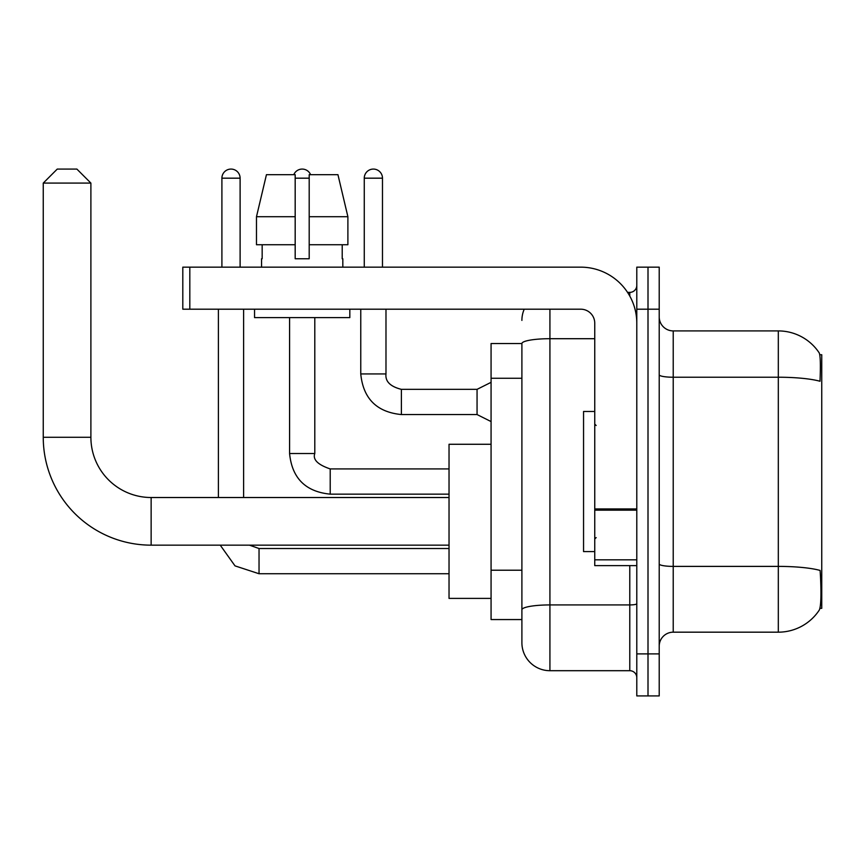 <?xml version="1.0" encoding="UTF-8"?>
<svg xmlns="http://www.w3.org/2000/svg" width="865" height="865" viewBox="0 0 865 865"><rect width="100%" height="100%" fill="white"/><g stroke="black" fill="none" stroke-linecap="round" stroke-linejoin="round"><path stroke-width="1.3" d="M819.934 608.344L821.75 608.344L821.75 354.736L819.76 354.736M521.898 343.524L491.071 343.524L491.071 619.556L521.898 619.556L521.898 642.673L521.898 343.524M673.219 632.174L778.316 632.174A49.046 49.046 0 0 0 819.317 610.03L819.317 610.03C820.993 606.084 821.382 594.785 820.474 576.122L820.107 570.446A49.046 8.52 180 0 0 778.316 566.391L778.316 330.917A49.046 49.046 0 0 1 819.036 352.628L819.036 352.628A49.046 49.046 0 0 0 778.316 330.917L673.219 330.917A14.013 14.013 0 0 1 659.216 316.904A14.013 14.013 0 0 0 673.219 330.917L673.219 632.174A14.013 14.013 0 0 0 659.216 646.177M648.004 653.886L648.004 695.925L659.216 695.925L659.216 653.886L648.004 653.886L648.004 695.925L636.791 695.925L636.791 653.886L648.004 653.886L648.004 309.194L648.004 653.886M636.791 653.886L636.791 267.155L648.004 267.155L648.004 309.194L648.004 267.155L659.216 267.155L659.216 653.886M659.216 374.794A14.013 2.433 0 0 0 673.219 377.226L778.316 377.226A49.046 8.52 180 0 1 820.009 381.26C820.68 365.117 820.409 355.666 819.209 352.888A49.046 49.046 0 0 0 778.316 330.917A49.046 49.046 0 0 1 819.209 352.888M549.924 309.194L549.924 670.699L629.785 670.699L629.785 565.613M627.558 292.381L629.785 292.381A7.007 7.007 0 0 0 636.791 285.374M521.898 627.266L521.898 614.658M636.791 677.706A7.007 7.007 0 0 0 629.785 670.699M521.898 320.407A28.026 28.026 0 0 1 524.233 309.194M549.924 670.699A28.026 28.026 0 0 1 521.898 642.673M347.892 244.741L347.892 216.715L337.945 174.687L347.892 216.715L347.892 244.741L309.194 244.741L309.194 174.687L337.945 174.687L347.892 216.715L309.194 216.715M295.181 216.715L256.483 216.715L266.442 174.687L256.483 216.715L266.442 174.687L295.181 174.687L295.181 258.754L309.194 258.754L309.194 244.741M594.752 411.481L583.551 411.481L583.551 551.6L594.752 551.6M449.032 545.155L151.137 545.155A107.887 107.887 0 0 1 43.25 437.268L43.25 183.088L57.263 169.075L76.877 169.075L90.89 183.088L43.25 183.088M151.137 545.155L151.137 497.516A60.247 60.247 0 0 1 90.89 437.268L90.89 183.088M491.071 444.275L449.032 444.275L449.032 598.396L491.071 598.396M221.905 267.155L221.905 178.179A9.104 9.104 0 0 1 231.009 169.075A9.104 9.104 0 0 1 240.113 178.179L240.113 267.155M243.616 497.516L243.616 309.194M218.402 497.516L218.402 309.194M293.786 174.687A9.104 9.104 0 0 1 310.6 174.687M289.58 317.606L289.58 453.519L314.795 453.519L314.795 317.606M636.791 565.613L594.752 565.613L594.752 508.955L636.791 508.955M636.791 323.207A56.052 56.052 0 0 0 580.75 267.155L189.813 267.155L189.813 309.194L580.75 309.194A14.013 14.013 0 0 1 594.752 323.207L594.752 508.955M189.813 309.194L182.807 309.194L182.807 267.155L189.813 267.155M261.554 258.754L262.16 258.754L261.554 258.754L261.554 267.155M342.821 258.754L342.216 258.754L342.821 258.754L342.821 267.155M342.216 244.741L342.216 258.754M309.194 258.754L295.181 258.754M262.16 258.754L262.16 244.741M254.548 309.194L254.548 317.606L349.828 317.606L349.828 309.194M295.181 244.741L256.483 244.741L256.483 216.715M364.262 267.155L364.262 178.179A9.104 9.104 0 0 1 373.366 169.075A9.104 9.104 0 0 1 382.481 178.179L382.481 267.155M491.071 421.569L477.058 414.562L477.058 389.347L491.071 382.341M360.759 309.194L360.759 373.929L385.985 373.929L385.985 309.194M521.898 378.264L491.071 378.264M521.898 570.219L491.071 570.219M778.316 632.174L778.316 566.391L673.219 566.391A14.013 2.433 0 0 1 659.216 563.958M659.216 309.194L636.791 309.194M636.791 603.705A7.007 1.222 0 0 1 629.785 604.927L549.924 604.927A28.026 4.866 180 0 0 521.898 609.793M521.898 343.567A28.026 4.866 180 0 1 549.924 338.702L594.752 338.702M629.785 296.079L629.785 292.381M43.25 437.268L90.89 437.268M449.032 573.744L259.035 573.744L235.021 565.883L220.229 545.155L235.021 565.883L259.035 573.744L235.021 565.883L220.229 545.155L235.021 565.883L259.035 573.744L235.021 565.883L220.229 545.155L235.021 565.883L259.035 573.744L235.021 565.883L220.229 545.155L235.021 565.883L259.035 573.744L259.035 548.518L249.423 545.155M221.905 178.179L240.113 178.179M449.032 494.153L330.214 494.153C305.561 491.72 292.013 478.172 289.58 453.519C292.013 478.172 305.561 491.72 330.214 494.153C305.561 491.72 292.013 478.172 289.58 453.519C292.013 478.172 305.561 491.72 330.214 494.153C305.561 491.72 292.013 478.172 289.58 453.519C292.013 478.172 305.561 491.72 330.214 494.153L330.214 468.927L449.032 468.927M295.181 178.179L309.194 178.179M636.791 510.166L594.752 510.166M594.752 559.828L636.791 559.828M477.058 414.562L401.392 414.562C376.74 412.129 363.192 398.581 360.759 373.929C363.192 398.581 376.74 412.129 401.392 414.562C376.74 412.129 363.192 398.581 360.759 373.929C363.192 398.581 376.74 412.129 401.392 414.562C376.74 412.129 363.192 398.581 360.759 373.929C363.192 398.581 376.74 412.129 401.392 414.562C376.74 412.129 363.192 398.581 360.759 373.929C363.192 398.581 376.74 412.129 401.392 414.562C376.74 412.129 363.192 398.581 360.759 373.929C363.192 398.581 376.74 412.129 401.392 414.562C376.74 412.129 363.192 398.581 360.759 373.929C363.192 398.581 376.74 412.129 401.392 414.562C376.74 412.129 363.192 398.581 360.759 373.929C363.192 398.581 376.74 412.129 401.392 414.562C376.74 412.129 363.192 398.581 360.759 373.929C363.192 398.581 376.74 412.129 401.392 414.562L401.392 389.369C390.266 386.547 385.13 381.4 385.985 373.929C385.13 381.4 390.266 386.547 401.392 389.347C390.266 386.547 385.13 381.4 385.985 373.929C385.13 381.4 390.266 386.547 401.392 389.347C390.266 386.547 385.13 381.4 385.985 373.929C385.13 381.4 390.266 386.547 401.392 389.347C390.266 386.547 385.13 381.4 385.985 373.929C385.13 381.4 390.266 386.547 401.392 389.347C390.266 386.547 385.13 381.4 385.985 373.929C385.13 381.4 390.266 386.547 401.392 389.347C390.266 386.547 385.13 381.4 385.985 373.929C385.13 381.4 390.266 386.547 401.392 389.347C390.266 386.547 385.13 381.4 385.985 373.929C385.13 381.4 390.266 386.547 401.392 389.347C390.266 386.547 385.13 381.4 385.985 373.929C385.13 381.4 390.266 386.547 401.392 389.347L477.058 389.347M364.262 178.179L382.481 178.179M596.158 425.493L594.752 424.088M596.158 537.587L594.752 538.992M449.032 497.516L151.137 497.516M449.032 548.518L259.035 548.518M289.58 453.519C292.013 478.172 305.561 491.72 330.214 494.153M314.795 453.519C312.633 459.564 317.769 464.7 330.214 468.927M360.759 373.929C363.192 398.581 376.74 412.129 401.392 414.562M385.985 373.929C385.13 381.4 390.266 386.547 401.392 389.347"/></g></svg>
